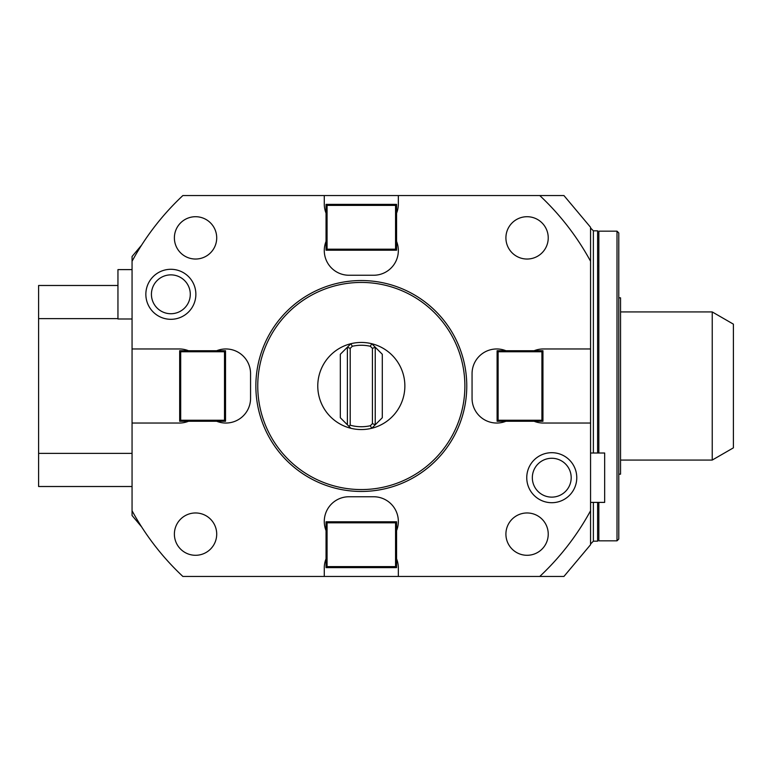 <?xml version="1.0" encoding="UTF-8"?>
<svg xmlns="http://www.w3.org/2000/svg" width="772" height="772" viewBox="0 0 772 772"><rect width="100%" height="100%" fill="white"/><g stroke="black" fill="none" stroke-linecap="round" stroke-linejoin="round"><path stroke-width="1.16" d="M141.623 245.1L132.06 256.497L132.06 261.254A260.994 260.994 0 0 1 182.868 195.548L398.342 195.548L398.342 204.02A24.685 24.685 0 0 1 396.576 213.178M132.06 261.254L132.06 515.503L141.623 526.9M132.06 510.746A260.994 260.994 0 0 0 182.868 576.452L324.279 576.452L324.279 567.98A24.685 24.685 0 0 1 326.045 558.822M324.279 576.452L563.927 576.452L590.561 544.714L590.561 423.037L543.295 423.037A24.685 24.685 0 0 1 534.127 421.271M539.763 576.452A260.994 260.994 0 0 0 590.561 510.746M590.561 261.254L590.561 227.286L563.927 195.548L539.763 195.548A260.994 260.994 0 0 1 590.561 261.254L590.561 423.037M539.763 195.548L398.342 195.548M132.06 423.037L179.326 423.037A24.685 24.685 0 0 0 188.493 421.271M216.71 421.271A24.685 24.685 0 0 0 250.562 398.342L250.562 373.658A24.685 24.685 0 0 0 216.71 350.729M188.493 350.729A24.685 24.685 0 0 0 179.326 348.963L132.06 348.963M324.279 195.548L324.279 204.02A24.685 24.685 0 0 0 326.045 213.178M326.045 241.395A24.685 24.685 0 0 0 348.963 275.247L373.658 275.247A24.685 24.685 0 0 0 396.576 241.395M590.561 348.963L543.295 348.963A24.685 24.685 0 0 0 534.127 350.729M505.911 350.729A24.685 24.685 0 0 0 472.059 373.658L472.059 398.342A24.685 24.685 0 0 0 505.911 421.271M398.342 576.452L398.342 567.98A24.685 24.685 0 0 0 396.576 558.822M396.576 530.605A24.685 24.685 0 0 0 373.658 496.753L348.963 496.753A24.685 24.685 0 0 0 326.045 530.605M195.866 294.296A25.003 25.003 0 0 0 170.863 269.293A25.003 25.003 0 0 0 145.85 294.296A25.003 25.003 0 0 0 170.863 319.309A25.003 25.003 0 0 0 195.866 294.296M576.771 477.704A25.003 25.003 0 0 0 551.768 452.691A25.003 25.003 0 0 0 526.755 477.704A25.003 25.003 0 0 0 551.768 502.707A25.003 25.003 0 0 0 576.771 477.704M326.045 521.785L326.045 567.632L396.576 567.632L396.576 521.785L326.045 521.785L327.058 522.808L327.058 566.619L395.563 566.619L395.563 522.808L327.058 522.808M326.045 567.632L327.058 566.619M396.576 567.632L395.563 566.619M396.576 521.785L395.563 522.808M225.53 350.729L179.673 350.729L179.673 421.271L225.53 421.271L225.53 350.729L224.507 351.752L180.696 351.752L180.696 420.248L224.507 420.248L224.507 351.752M225.53 421.271L224.507 420.248M179.673 421.271L180.696 420.248M179.673 350.729L180.696 351.752M396.576 250.215L396.576 204.368L326.045 204.368L326.045 250.215L396.576 250.215L395.563 249.192L395.563 205.381L327.058 205.381L327.058 249.192L395.563 249.192M326.045 250.215L327.058 249.192M326.045 204.368L327.058 205.381M396.576 204.368L395.563 205.381M542.948 421.271L542.948 350.729L497.1 350.729L497.1 421.271L542.948 421.271L541.925 420.248L541.925 351.752L498.114 351.752L498.114 420.248L541.925 420.248M497.1 421.271L498.114 420.248M497.1 350.729L498.114 351.752M542.948 350.729L541.925 351.752M466.77 386A105.455 105.455 0 0 0 361.315 280.545A105.455 105.455 0 0 0 255.86 386A105.455 105.455 0 0 0 361.315 491.455A105.455 105.455 0 0 0 466.77 386M464.879 386A103.564 103.564 0 0 0 361.315 282.436A103.564 103.564 0 0 0 257.752 386A103.564 103.564 0 0 0 361.315 489.564A103.564 103.564 0 0 0 464.879 386M350.874 428.286A43.56 43.56 0 0 0 404.866 386A43.56 43.56 0 0 0 350.874 343.714A43.56 43.56 0 0 0 350.874 428.286L340.327 417.739L340.327 354.261L350.874 343.714L352.302 346.271L350.198 348.375L347.381 347.207L347.381 424.793M370.319 425.729L372.422 423.625L372.422 348.375L370.319 346.271L371.747 343.714L382.294 354.261L382.294 417.739L371.747 428.286L370.319 425.729A40.733 40.733 0 0 1 350.198 425.189L350.198 348.375M350.198 425.189L348.809 426.231M370.319 346.271A40.733 40.733 0 0 0 352.302 346.271M372.422 348.375L375.24 347.207L375.24 424.793L372.422 423.625M216.71 534.127A21.162 21.162 0 0 0 195.548 512.965A21.162 21.162 0 0 0 174.385 534.127A21.162 21.162 0 0 0 195.548 555.29A21.162 21.162 0 0 0 216.71 534.127M548.236 534.127A21.162 21.162 0 0 0 527.073 512.965A21.162 21.162 0 0 0 505.911 534.127A21.162 21.162 0 0 0 527.073 555.29A21.162 21.162 0 0 0 548.236 534.127M216.71 237.873A21.162 21.162 0 0 0 195.548 216.71A21.162 21.162 0 0 0 174.385 237.873A21.162 21.162 0 0 0 195.548 259.035A21.162 21.162 0 0 0 216.71 237.873M548.236 237.873A21.162 21.162 0 0 0 527.073 216.71A21.162 21.162 0 0 0 505.911 237.873A21.162 21.162 0 0 0 527.073 259.035A21.162 21.162 0 0 0 548.236 237.873M190.288 294.296A19.435 19.435 0 0 0 170.863 274.871A19.435 19.435 0 0 0 151.428 294.296A19.435 19.435 0 0 0 170.863 313.731A19.435 19.435 0 0 0 190.288 294.296M571.193 477.704A19.435 19.435 0 0 0 551.768 458.269A19.435 19.435 0 0 0 532.333 477.704A19.435 19.435 0 0 0 551.768 497.129A19.435 19.435 0 0 0 571.193 477.704M593.378 453.01L593.378 230.818L597.615 230.818L597.615 453.01M597.615 502.389L597.615 541.182L593.378 541.182L590.561 544.009M598.85 505.911L597.615 505.911M598.85 266.089L597.615 266.089M598.85 502.389L598.85 540.834L617.011 540.834L617.011 231.166L598.85 231.166L598.85 453.01M617.011 540.834L618.777 539.068L618.777 232.932L617.011 231.166M618.777 297.828L620.543 297.828L620.543 474.172L618.777 474.172M712.238 460.064L733.4 447.847L733.4 324.153L712.238 311.936L712.238 460.064L620.543 460.064M590.561 502.389L604.669 502.389L604.669 453.01L590.561 453.01M132.06 269.611L117.952 269.611L117.952 318.99L132.06 318.99M117.952 285.486L38.6 285.486L38.6 318.614L117.952 318.614M38.6 318.614L38.6 453.386L132.06 453.386M38.6 453.386L38.6 486.514L132.06 486.514M593.378 502.389L593.378 541.182M593.378 230.818L590.561 227.991M712.238 311.936L620.543 311.936"/></g></svg>
